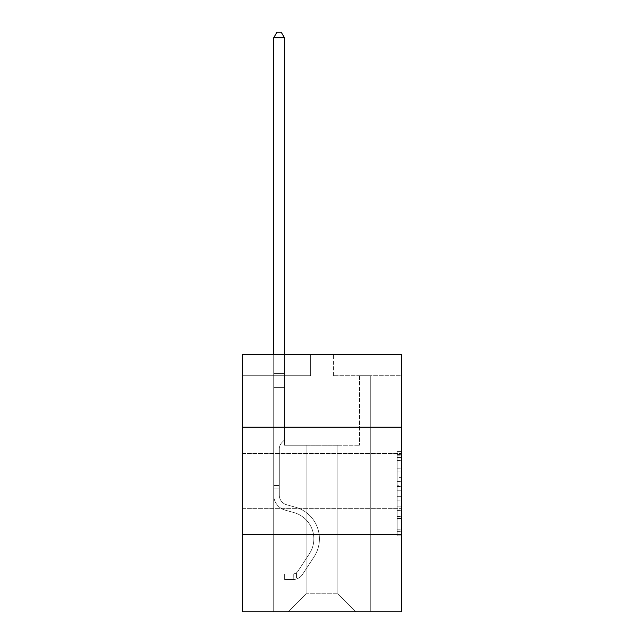<?xml version="1.0" encoding="UTF-8"?>
<svg xmlns="http://www.w3.org/2000/svg" width="644" height="644" viewBox="0 0 644 644"><rect width="100%" height="100%" fill="white"/><g stroke="black" fill="none" stroke-linecap="round" stroke-linejoin="round"><path stroke-width="0.48" stroke-dasharray="3.22 2.42" d="M401.413 480.875L401.413 453.4L401.413 480.875M242.587 480.875L242.587 453.4L242.587 480.875M397.123 477.317L397.123 490.8L401.413 490.8L401.413 531.67L401.413 455.831L401.413 490.8L397.123 490.8L397.123 454.567L397.123 535.889L397.123 451.613L397.123 529.988L401.413 529.988L397.123 529.988L401.413 529.988L397.123 529.988L397.123 516.504L397.123 535.889L401.413 535.889L401.413 451.613L401.413 529.779L401.413 496.701L397.123 496.701L401.413 496.701L401.413 516.504L401.413 457.514L397.123 457.514L401.413 457.514L401.413 535.889L401.413 455.831L401.413 535.889L397.123 535.889L397.123 451.613L401.413 451.613L401.413 455.831L401.413 451.613L401.413 455.831L401.413 451.613L401.413 454.567L401.413 451.613L397.123 451.613L397.123 457.514L401.413 457.514L397.123 457.514L397.123 477.317L401.413 477.317M401.413 427.214L242.587 427.214L242.587 354.24L401.413 354.24L333.375 354.24L401.413 354.24L401.413 427.214L242.587 427.214L401.413 427.214L401.413 611.8L242.587 611.8L242.587 534.528L401.413 534.528L242.587 534.528L242.587 427.214M401.413 485.745L401.413 481.535L401.413 485.745L397.123 485.745L397.123 468.784L397.123 518.718L397.123 506.184L401.413 506.184L397.123 506.184L397.123 535.889L401.413 535.889L397.123 535.889L401.413 535.889L397.123 535.889L397.123 451.613L401.413 451.613L397.123 451.613L401.413 451.613L397.123 451.613L397.123 485.745L401.413 485.745M401.413 375.702L401.413 354.24L401.413 375.702L333.375 375.702L401.413 375.702M337.883 445.246L337.883 593.768L355.915 611.8L370.292 611.8L370.292 375.702L359.561 375.702L370.292 375.702L359.561 375.702L370.292 375.702L359.561 375.702L370.292 375.702L359.561 375.702L370.292 375.702L359.561 375.702L370.292 375.702L359.561 375.702L370.292 375.702L359.561 375.702L370.292 375.702L359.561 375.702L370.292 375.702L359.561 375.702L370.292 375.702L359.561 375.702L370.292 375.702L359.561 375.702L370.292 375.702L359.561 375.702L370.292 375.702L359.561 375.702L370.292 375.702L359.561 375.702L370.292 375.702L359.561 375.702L370.292 375.702L359.561 375.702L370.292 375.702L359.561 375.702L370.292 375.702L370.292 611.8L370.292 375.702L370.292 611.8L370.292 375.702L370.292 611.8L370.292 375.702L370.292 611.8L370.292 375.702L370.292 611.8L370.292 375.702L370.292 611.8L370.292 375.702L370.292 611.8L370.292 375.702L370.292 611.8L370.292 375.702L370.292 611.8L370.292 375.702L370.292 611.8L370.292 375.702L370.292 611.8L370.292 375.702L370.292 611.8L370.292 375.702L370.292 611.8L370.292 375.702L370.292 611.8L370.292 375.702L370.292 611.8L370.292 375.702L370.292 611.8L370.292 375.702L370.292 611.8L288.085 611.8L355.915 611.8L337.883 593.768L355.915 611.8L337.883 593.768L355.915 611.8L337.883 593.768L355.915 611.8L337.883 593.768L355.915 611.8L337.883 593.768L355.915 611.8L337.883 593.768L355.915 611.8L337.883 593.768L355.915 611.8L337.883 593.768L355.915 611.8L337.883 593.768L355.915 611.8L337.883 593.768L355.915 611.8L337.883 593.768L355.915 611.8L337.883 593.768L355.915 611.8L337.883 593.768L355.915 611.8L337.883 593.768L355.915 611.8L337.883 593.768L355.915 611.8L337.883 593.768L355.915 611.8L337.883 593.768L306.117 593.768L306.117 445.246L306.117 593.768L306.117 445.246L306.117 593.768L288.085 611.8L306.117 593.768L288.085 611.8L306.117 593.768L306.117 445.246L337.883 445.246L337.883 593.768L355.915 611.8L337.883 593.768L337.883 445.246L337.883 593.768L337.883 445.246L337.883 593.768L337.883 445.246L337.883 593.768L337.883 445.246L337.883 593.768L337.883 445.246L337.883 593.768L337.883 445.246L337.883 593.768L337.883 445.246L337.883 593.768L337.883 445.246L337.883 593.768L337.883 445.246L337.883 593.768L337.883 445.246L337.883 593.768L337.883 445.246L337.883 593.768L337.883 445.246L337.883 593.768L337.883 445.246L337.883 593.768L337.883 445.246L337.883 593.768L337.883 445.246L337.883 593.768L337.883 445.246L337.883 593.768L337.883 445.246L284.439 445.246L284.439 375.702L273.708 375.702L273.708 611.8L288.085 611.8L273.708 611.8L288.085 611.8L273.708 611.8L288.085 611.8L273.708 611.8L288.085 611.8L273.708 611.8L288.085 611.8L273.708 611.8L288.085 611.8L273.708 611.8L288.085 611.8L273.708 611.8L288.085 611.8L273.708 611.8L288.085 611.8L273.708 611.8L288.085 611.8L273.708 611.8L288.085 611.8L273.708 611.8L288.085 611.8L273.708 611.8L288.085 611.8L273.708 611.8L288.085 611.8L273.708 611.8L288.085 611.8L273.708 611.8L288.085 611.8L273.708 611.8L288.085 611.8L273.708 611.8L273.708 375.702L273.708 611.8L273.708 375.702L273.708 611.8L273.708 375.702L273.708 611.8L273.708 375.702L273.708 611.8L273.708 375.702L273.708 611.8L273.708 375.702L273.708 611.8L273.708 375.702L273.708 611.8L273.708 375.702L273.708 611.8L273.708 375.702L273.708 611.8L273.708 375.702L273.708 611.8L273.708 375.702L273.708 611.8L273.708 375.702L273.708 611.8L273.708 375.702L273.708 611.8L273.708 375.702L273.708 611.8L273.708 375.702L273.708 611.8L273.708 375.702L273.708 611.8L273.708 375.702L284.439 375.702L273.708 375.702L284.439 375.702L273.708 375.702L284.439 375.702L273.708 375.702L284.439 375.702L273.708 375.702L284.439 375.702L273.708 375.702L284.439 375.702L273.708 375.702L284.439 375.702L273.708 375.702L284.439 375.702L273.708 375.702L284.439 375.702L273.708 375.702L284.439 375.702L273.708 375.702L284.439 375.702L273.708 375.702L284.439 375.702L273.708 375.702L284.439 375.702L273.708 375.702L284.439 375.702L273.708 375.702L284.439 375.702L273.708 375.702L284.439 375.702L273.708 375.702L284.439 375.702L284.439 445.246L284.439 375.702L284.439 445.246L284.439 375.702L284.439 445.246L284.439 375.702L284.439 445.246L284.439 375.702L284.439 445.246L284.439 375.702L284.439 445.246L284.439 375.702L284.439 445.246L284.439 375.702L284.439 445.246L284.439 375.702L284.439 445.246L284.439 375.702L284.439 445.246L284.439 375.702L284.439 445.246L284.439 375.702L284.439 445.246L284.439 375.702L284.439 445.246L284.439 375.702L284.439 445.246L284.439 375.702L284.439 445.246L284.439 375.702L284.439 445.246L284.439 375.702L284.439 445.246L306.117 445.246L284.439 445.246L306.117 445.246L284.439 445.246L306.117 445.246L284.439 445.246L306.117 445.246L284.439 445.246L306.117 445.246L284.439 445.246L306.117 445.246L284.439 445.246L306.117 445.246L284.439 445.246L306.117 445.246L284.439 445.246L306.117 445.246L284.439 445.246L306.117 445.246L284.439 445.246L306.117 445.246L284.439 445.246L306.117 445.246L284.439 445.246L306.117 445.246L284.439 445.246L306.117 445.246L284.439 445.246L306.117 445.246L284.439 445.246L306.117 445.246L284.439 445.246L306.117 445.246L306.117 593.768L288.085 611.8L306.117 593.768L306.117 445.246L306.117 593.768L288.085 611.8L306.117 593.768L306.117 445.246L306.117 593.768L288.085 611.8L306.117 593.768L306.117 445.246L306.117 593.768L288.085 611.8L306.117 593.768L306.117 445.246L306.117 593.768L288.085 611.8L306.117 593.768L306.117 445.246L306.117 593.768L288.085 611.8L306.117 593.768L306.117 445.246L306.117 593.768L288.085 611.8L306.117 593.768L306.117 445.246L306.117 593.768L288.085 611.8L306.117 593.768L306.117 445.246L306.117 593.768L288.085 611.8L306.117 593.768L306.117 445.246L306.117 593.768L288.085 611.8L306.117 593.768L306.117 445.246L306.117 593.768L288.085 611.8L306.117 593.768L306.117 445.246L306.117 593.768L288.085 611.8L306.117 593.768L306.117 445.246L306.117 593.768L288.085 611.8L306.117 593.768L306.117 445.246L306.117 593.768L288.085 611.8L306.117 593.768L306.117 445.246L306.117 593.768L288.085 611.8L306.117 593.768L306.117 445.246L306.117 593.768L288.085 611.8L306.117 593.768L337.883 593.768L337.883 445.246L359.561 445.246L337.883 445.246M310.625 375.702L242.587 375.702L310.625 375.702L310.625 354.24L242.587 354.24L310.625 354.24L310.625 375.702M242.587 375.702L242.587 354.24L242.587 375.702M333.375 375.702L333.375 354.24L333.375 375.702M359.561 375.702L359.561 445.246L359.561 375.702M242.587 534.528L401.413 534.528M397.123 490.8L401.413 490.8L397.123 490.8M397.123 454.567L397.123 451.613L397.123 454.567L401.413 454.567L397.123 454.567M397.123 518.509L397.123 500.911L397.123 518.509L401.413 518.509L397.123 518.509M397.123 500.911L397.123 496.701L401.413 496.701L397.123 496.701L397.123 500.911L401.413 500.911L397.123 500.911M397.123 468.784L397.123 457.514L397.123 468.784L401.413 468.784L397.123 468.784M397.123 451.613L401.413 451.613L397.123 451.613L397.123 455.831L397.123 451.613L401.413 451.613M397.123 535.889L401.413 535.889L397.123 535.889L397.123 531.67L397.123 535.889M279.287 485.512L279.287 488.088L273.708 488.088L273.708 485.512L273.708 495.043L273.708 37.779L273.708 387.632L273.708 37.779L284.439 37.779L284.439 373.472L284.439 37.779L273.708 37.779L276.928 32.2L281.219 32.2L276.928 32.2L273.708 37.779L273.708 387.632L273.708 37.779L284.439 37.779L281.219 32.2L284.439 37.779L284.439 387.632L273.708 387.632L273.708 37.779L276.928 32.2L281.219 32.2L276.928 32.2L273.708 37.779L273.708 387.632L273.708 37.779L284.439 37.779L273.708 37.779L276.928 32.2L281.219 32.2L284.439 37.779L281.219 32.2L276.928 32.2L273.708 37.779L273.708 387.632L273.708 37.779L284.439 37.779L284.439 373.472L284.439 37.779L273.708 37.779L276.928 32.2L281.219 32.2L284.439 37.779L281.219 32.2L276.928 32.2L273.708 37.779L273.708 387.632L273.708 37.779L284.439 37.779L284.439 375.074L284.439 37.779L273.708 37.779L276.928 32.2L281.219 32.2L284.439 37.779L281.219 32.2L276.928 32.2L273.708 37.779L273.708 387.632L273.708 37.779L284.439 37.779L284.439 440.005L282.016 442.428A9.33 9.33 0 0 0 279.287 449.021A9.33 9.33 0 0 1 282.016 442.428L284.439 440.005L284.439 387.632L273.708 387.632L273.708 37.779L276.928 32.2L281.219 32.2L284.439 37.779L273.708 37.779L273.708 387.632L273.708 37.779L284.439 37.779L281.219 32.2L276.928 32.2L273.708 37.779L276.928 32.2L281.219 32.2L284.439 37.779L284.439 373.472L284.439 37.779L273.708 37.779L273.708 387.632L273.708 37.779L284.439 37.779L281.219 32.2L276.928 32.2L273.708 37.779L276.928 32.2L281.219 32.2L284.439 37.779L284.439 375.074L284.439 37.779L273.708 37.779L273.708 495.043A15.665 15.665 0 0 0 285.171 510.137A15.665 15.665 0 0 1 273.708 495.043L273.708 387.632L284.439 387.632L284.439 375.074L284.439 440.005L282.016 442.428A9.33 9.33 0 0 0 279.287 449.021A9.33 9.33 0 0 1 282.016 442.428L284.439 440.005L284.439 387.632L273.708 387.632L273.708 495.043A15.665 15.665 0 0 0 285.171 510.137A15.665 15.665 0 0 1 273.708 495.043L273.708 387.632L284.439 387.632L284.439 373.472L284.439 440.005L282.016 442.428A9.33 9.33 0 0 0 279.287 449.021A9.33 9.33 0 0 1 282.016 442.428L284.439 440.005L284.439 387.632L273.708 387.632L273.708 495.043A15.665 15.665 0 0 0 285.171 510.137A15.665 15.665 0 0 1 273.708 495.043L273.708 387.632L284.439 387.632L284.439 37.779L281.219 32.2L276.928 32.2L273.708 37.779L284.439 37.779L284.439 440.005L282.016 442.428A9.33 9.33 0 0 0 279.287 449.021A9.33 9.33 0 0 1 282.016 442.428L284.439 440.005L284.439 387.632L273.708 387.632L273.708 495.043A15.665 15.665 0 0 0 285.171 510.137L293.906 512.576L285.171 510.137A15.665 15.665 0 0 1 273.708 495.043L273.708 387.632L284.439 387.632L284.439 37.779L273.708 37.779L276.928 32.2L281.219 32.2L284.439 37.779L281.219 32.2L276.928 32.2L273.708 37.779L273.708 373.472L273.708 37.779L284.439 37.779L284.439 440.005L282.016 442.428A9.33 9.33 0 0 0 279.287 449.021A9.33 9.33 0 0 1 282.016 442.428L284.439 440.005L284.439 387.632L273.708 387.632L273.708 495.043A15.665 15.665 0 0 0 285.171 510.137A15.665 15.665 0 0 1 273.708 495.043L273.708 387.632L284.439 387.632L284.439 37.779L273.708 37.779L276.928 32.2L281.219 32.2L284.439 37.779L281.219 32.2L276.928 32.2L273.708 37.779L273.708 375.074L273.708 37.779L284.439 37.779L284.439 440.005L282.016 442.428A9.33 9.33 0 0 0 279.287 449.021A9.33 9.33 0 0 1 282.016 442.428L284.439 440.005L284.439 387.632L273.708 387.632L273.708 495.043A15.665 15.665 0 0 0 285.171 510.137A15.665 15.665 0 0 1 273.708 495.043L273.708 387.632L284.439 387.632L284.439 37.779L273.708 37.779L276.928 32.2L281.219 32.2L284.439 37.779L281.219 32.2L276.928 32.2L273.708 37.779L273.708 387.632L284.439 387.632L284.439 440.005L282.016 442.428A9.33 9.33 0 0 0 279.287 449.021A9.33 9.33 0 0 1 282.016 442.428L284.439 440.005L284.439 375.074L284.439 387.632L273.708 387.632L273.708 495.043A15.665 15.665 0 0 0 285.171 510.137L293.906 512.576L285.171 510.137A15.665 15.665 0 0 1 273.708 495.043L273.708 387.632L284.439 387.632L284.439 440.005L282.016 442.428A9.33 9.33 0 0 0 279.287 449.021A9.33 9.33 0 0 1 282.016 442.428L284.439 440.005L284.439 373.472L284.439 387.632L273.708 387.632L273.708 495.043A15.665 15.665 0 0 0 285.171 510.137A15.665 15.665 0 0 1 273.708 495.043L273.708 387.632L284.439 387.632L284.439 440.005L282.016 442.428A9.33 9.33 0 0 0 279.287 449.021A9.33 9.33 0 0 1 282.016 442.428L284.439 440.005L284.439 37.779L284.439 387.632L273.708 387.632L273.708 495.043A15.665 15.665 0 0 0 285.171 510.137A15.665 15.665 0 0 1 273.708 495.043L273.708 387.632L284.439 387.632L284.439 440.005L282.016 442.428A9.33 9.33 0 0 0 279.287 449.021A9.33 9.33 0 0 1 282.016 442.428L284.439 440.005L284.439 37.779L273.708 37.779L284.439 37.779L281.219 32.2L284.439 37.779L284.439 387.632L273.708 387.632L273.708 495.043A15.665 15.665 0 0 0 285.171 510.137L293.906 512.576A27.257 27.257 0 0 1 309.378 553.784A27.257 27.257 0 0 0 293.906 512.576L285.171 510.137A15.665 15.665 0 0 1 273.708 495.043L273.708 387.632L284.439 387.632L284.439 440.005L282.016 442.428A9.33 9.33 0 0 0 279.287 449.021A9.33 9.33 0 0 1 282.016 442.428L284.439 440.005L284.439 37.779L273.708 37.779L276.928 32.2L281.219 32.2L276.928 32.2L273.708 37.779L273.708 373.472L273.708 37.779L284.439 37.779L281.219 32.2L284.439 37.779L284.439 387.632L273.708 387.632L273.708 495.043A15.665 15.665 0 0 0 285.171 510.137A15.665 15.665 0 0 1 273.708 495.043L273.708 387.632L284.439 387.632L284.439 440.005L282.016 442.428A9.33 9.33 0 0 0 279.287 449.021A9.33 9.33 0 0 1 282.016 442.428L284.439 440.005L284.439 37.779L273.708 37.779L276.928 32.2L281.219 32.2L276.928 32.2L273.708 37.779L273.708 375.074L273.708 37.779L284.439 37.779L281.219 32.2L284.439 37.779L284.439 387.632L273.708 387.632L273.708 495.043A15.665 15.665 0 0 0 285.171 510.137A15.665 15.665 0 0 1 273.708 495.043L273.708 387.632L284.439 387.632L284.439 440.005L282.016 442.428A9.33 9.33 0 0 0 279.287 449.021A9.33 9.33 0 0 1 282.016 442.428L284.439 440.005L284.439 37.779L273.708 37.779L276.928 32.2L281.219 32.2L276.928 32.2L273.708 37.779L273.708 495.043A15.665 15.665 0 0 0 285.171 510.137L293.906 512.576L285.171 510.137A15.665 15.665 0 0 1 273.708 495.043L273.708 387.632L284.439 387.632L284.439 440.005L282.016 442.428A9.33 9.33 0 0 0 279.287 449.021A9.33 9.33 0 0 1 282.016 442.428L284.439 440.005L284.439 387.632L273.708 387.632L273.708 495.043A15.665 15.665 0 0 0 285.171 510.137A15.665 15.665 0 0 1 273.708 495.043L273.708 387.632L284.439 387.632L284.439 375.074L284.439 440.005L282.016 442.428A9.33 9.33 0 0 0 279.287 449.021A9.33 9.33 0 0 1 282.016 442.428L284.439 440.005L284.439 387.632L273.708 387.632L273.708 495.043A15.665 15.665 0 0 0 285.171 510.137A15.665 15.665 0 0 1 273.708 495.043L273.708 387.632L284.439 387.632L284.439 373.472L284.439 440.005L282.016 442.428A9.33 9.33 0 0 0 279.287 449.021A9.33 9.33 0 0 1 282.016 442.428L284.439 440.005L284.439 387.632L273.708 387.632L273.708 495.043A15.665 15.665 0 0 0 285.171 510.137L293.906 512.576L285.171 510.137A15.665 15.665 0 0 1 273.708 495.043L273.708 387.632L284.439 387.632L284.439 37.779L281.219 32.2L284.439 37.779L284.439 440.005L282.016 442.428A9.33 9.33 0 0 0 279.287 449.021A9.33 9.33 0 0 1 282.016 442.428L284.439 440.005L284.439 387.632L273.708 387.632L273.708 495.043L273.708 488.088L279.287 488.088L279.287 485.512L273.708 485.512L279.287 485.512L279.287 495.043L279.287 449.021L279.287 495.043A10.087 10.087 0 0 0 286.669 504.759A10.087 10.087 0 0 1 279.287 495.043L279.287 449.021L279.287 495.043L279.287 485.512L273.708 485.512L279.287 485.512L279.287 495.043A10.087 10.087 0 0 0 286.669 504.759A10.087 10.087 0 0 1 279.287 495.043L279.287 449.021L279.287 495.043A10.087 10.087 0 0 0 286.669 504.759A10.087 10.087 0 0 1 279.287 495.043L279.287 449.021L279.287 495.043L279.287 485.512L273.708 485.512L279.287 485.512L279.287 495.043A10.087 10.087 0 0 0 286.669 504.759L295.403 507.198L286.669 504.759A10.087 10.087 0 0 1 279.287 495.043L279.287 449.021L279.287 495.043A10.087 10.087 0 0 0 286.669 504.759A10.087 10.087 0 0 1 279.287 495.043L279.287 449.021L279.287 495.043L279.287 485.512L273.708 485.512L279.287 485.512L279.287 495.043A10.087 10.087 0 0 0 286.669 504.759A10.087 10.087 0 0 1 279.287 495.043L279.287 449.021L279.287 495.043A10.087 10.087 0 0 0 286.669 504.759L295.403 507.198L286.669 504.759A10.087 10.087 0 0 1 279.287 495.043L279.287 449.021L279.287 495.043L279.287 485.512L273.708 485.512L279.287 485.512L279.287 495.043A10.087 10.087 0 0 0 286.669 504.759A10.087 10.087 0 0 1 279.287 495.043L279.287 449.021L279.287 495.043A10.087 10.087 0 0 0 286.669 504.759A10.087 10.087 0 0 1 279.287 495.043L279.287 449.021L279.287 495.043L279.287 485.512L273.708 485.512L279.287 485.512L279.287 495.043A10.087 10.087 0 0 0 286.669 504.759L295.403 507.198L286.669 504.759A10.087 10.087 0 0 1 279.287 495.043L279.287 449.021L279.287 495.043A10.087 10.087 0 0 0 286.669 504.759A10.087 10.087 0 0 1 279.287 495.043L279.287 449.021L279.287 495.043L279.287 485.512L273.708 485.512L279.287 485.512L279.287 495.043A10.087 10.087 0 0 0 286.669 504.759A10.087 10.087 0 0 1 279.287 495.043L279.287 449.021L279.287 495.043A10.087 10.087 0 0 0 286.669 504.759L295.403 507.198A32.836 32.836 0 0 1 314.047 556.843A32.836 32.836 0 0 0 295.403 507.198L286.669 504.759A10.087 10.087 0 0 1 279.287 495.043L279.287 449.021L279.287 495.043L279.287 485.512L273.708 485.512L279.287 485.512L279.287 495.043A10.087 10.087 0 0 0 286.669 504.759A10.087 10.087 0 0 1 279.287 495.043L279.287 449.021L279.287 495.043A10.087 10.087 0 0 0 286.669 504.759A10.087 10.087 0 0 1 279.287 495.043L279.287 449.021L279.287 495.043L279.287 485.512L273.708 485.512M293.237 579.519A11.375 11.375 0 0 0 302.535 574.384L314.047 556.843A32.836 32.836 0 0 0 295.403 507.198L286.669 504.759A10.087 10.087 0 0 1 279.287 495.043A10.087 10.087 0 0 0 286.669 504.759A10.087 10.087 0 0 1 279.287 495.043L279.287 449.021L279.287 495.043A10.087 10.087 0 0 0 286.669 504.759A10.087 10.087 0 0 1 279.287 495.043A10.087 10.087 0 0 0 286.669 504.759L295.403 507.198A32.836 32.836 0 0 1 314.047 556.843A32.836 32.836 0 0 0 295.403 507.198L286.669 504.759A10.087 10.087 0 0 1 279.287 495.043A10.087 10.087 0 0 0 286.669 504.759L295.403 507.198L286.669 504.759A10.087 10.087 0 0 1 279.287 495.043A10.087 10.087 0 0 0 286.669 504.759A10.087 10.087 0 0 1 279.287 495.043A10.087 10.087 0 0 0 286.669 504.759L295.403 507.198L286.669 504.759A10.087 10.087 0 0 1 279.287 495.043A10.087 10.087 0 0 0 286.669 504.759L295.403 507.198A32.836 32.836 0 0 1 314.047 556.843L302.535 574.384L314.047 556.843A32.836 32.836 0 0 0 295.403 507.198L286.669 504.759A10.087 10.087 0 0 1 279.287 495.043A10.087 10.087 0 0 0 286.669 504.759A10.087 10.087 0 0 1 279.287 495.043A10.087 10.087 0 0 0 286.669 504.759L295.403 507.198L286.669 504.759A10.087 10.087 0 0 1 279.287 495.043A10.087 10.087 0 0 0 286.669 504.759L295.403 507.198L286.669 504.759A10.087 10.087 0 0 1 279.287 495.043A10.087 10.087 0 0 0 286.669 504.759A10.087 10.087 0 0 1 279.287 495.043A10.087 10.087 0 0 0 286.669 504.759L295.403 507.198A32.836 32.836 0 0 1 314.047 556.843A32.836 32.836 0 0 0 295.403 507.198L286.669 504.759A10.087 10.087 0 0 1 279.287 495.043A10.087 10.087 0 0 0 286.669 504.759L295.403 507.198L286.669 504.759A10.087 10.087 0 0 1 279.287 495.043A10.087 10.087 0 0 0 286.669 504.759A10.087 10.087 0 0 1 279.287 495.043A10.087 10.087 0 0 0 286.669 504.759L295.403 507.198L286.669 504.759A10.087 10.087 0 0 1 279.287 495.043A10.087 10.087 0 0 0 286.669 504.759L295.403 507.198A32.836 32.836 0 0 1 314.047 556.843A32.836 32.836 0 0 0 295.403 507.198L286.669 504.759A10.087 10.087 0 0 1 279.287 495.043A10.087 10.087 0 0 0 286.669 504.759A10.087 10.087 0 0 1 279.287 495.043A10.087 10.087 0 0 0 286.669 504.759L295.403 507.198L286.669 504.759A10.087 10.087 0 0 1 279.287 495.043A10.087 10.087 0 0 0 286.669 504.759L295.403 507.198A32.836 32.836 0 0 1 314.047 556.843L302.535 574.384L314.047 556.843A32.836 32.836 0 0 0 295.403 507.198L286.669 504.759L295.403 507.198A32.836 32.836 0 0 1 314.047 556.843A32.836 32.836 0 0 0 295.403 507.198L286.669 504.759L295.403 507.198A32.836 32.836 0 0 1 314.047 556.843A32.836 32.836 0 0 0 295.403 507.198L286.669 504.759L295.403 507.198A32.836 32.836 0 0 1 314.047 556.843L302.535 574.384A11.375 11.375 0 0 1 296.457 578.988A11.375 11.375 0 0 0 302.535 574.384L314.047 556.843A32.836 32.836 0 0 0 295.403 507.198L286.669 504.759L295.403 507.198A32.836 32.836 0 0 1 314.047 556.843A32.836 32.836 0 0 0 295.403 507.198L286.669 504.759L295.403 507.198A32.836 32.836 0 0 1 314.047 556.843A32.836 32.836 0 0 0 295.403 507.198L286.669 504.759L295.403 507.198A32.836 32.836 0 0 1 314.047 556.843L302.535 574.384L314.047 556.843A32.836 32.836 0 0 0 295.403 507.198L286.669 504.759L295.403 507.198A32.836 32.836 0 0 1 314.047 556.843A32.836 32.836 0 0 0 295.403 507.198L286.669 504.759L295.403 507.198A32.836 32.836 0 0 1 314.047 556.843A32.836 32.836 0 0 0 295.403 507.198L286.669 504.759L295.403 507.198A32.836 32.836 0 0 1 314.047 556.843L302.535 574.384L314.047 556.843A32.836 32.836 0 0 0 295.403 507.198L286.669 504.759L295.403 507.198A32.836 32.836 0 0 1 314.047 556.843A32.836 32.836 0 0 0 295.403 507.198L286.669 504.759L295.403 507.198A32.836 32.836 0 0 1 314.047 556.843A32.836 32.836 0 0 0 295.403 507.198A32.836 32.836 0 0 1 314.047 556.843L302.535 574.384A11.375 11.375 0 0 1 296.457 578.988C293.149 579.689 293.149 579.689 296.457 578.988C293.149 579.689 293.149 579.689 296.457 578.988A11.375 11.375 0 0 0 302.535 574.384L314.047 556.843A32.836 32.836 0 0 0 295.403 507.198A32.836 32.836 0 0 1 314.047 556.843L302.535 574.384L314.047 556.843A32.836 32.836 0 0 0 295.403 507.198A32.836 32.836 0 0 1 314.047 556.843A32.836 32.836 0 0 0 295.403 507.198A32.836 32.836 0 0 1 314.047 556.843L302.535 574.384L314.047 556.843A32.836 32.836 0 0 0 295.403 507.198A32.836 32.836 0 0 1 314.047 556.843L302.535 574.384A11.375 11.375 0 0 1 296.457 578.988C293.149 579.689 293.149 579.689 296.457 578.988C293.149 579.689 293.149 579.689 296.457 578.988A11.375 11.375 0 0 0 302.535 574.384L314.047 556.843A32.836 32.836 0 0 0 295.403 507.198A32.836 32.836 0 0 1 314.047 556.843A32.836 32.836 0 0 0 295.403 507.198A32.836 32.836 0 0 1 314.047 556.843L302.535 574.384L314.047 556.843A32.836 32.836 0 0 0 295.403 507.198A32.836 32.836 0 0 1 314.047 556.843L302.535 574.384L314.047 556.843A32.836 32.836 0 0 0 295.403 507.198A32.836 32.836 0 0 1 314.047 556.843A32.836 32.836 0 0 0 295.403 507.198A32.836 32.836 0 0 1 314.047 556.843L302.535 574.384A11.375 11.375 0 0 1 296.457 578.988C293.149 579.689 293.149 579.689 296.457 578.988C293.149 579.689 293.149 579.689 296.457 578.988A11.375 11.375 0 0 0 302.535 574.384L314.047 556.843A32.836 32.836 0 0 0 295.403 507.198A32.836 32.836 0 0 1 314.047 556.843L302.535 574.384L314.047 556.843A32.836 32.836 0 0 0 295.403 507.198A32.836 32.836 0 0 1 314.047 556.843A32.836 32.836 0 0 0 295.403 507.198A32.836 32.836 0 0 1 314.047 556.843L302.535 574.384L314.047 556.843A32.836 32.836 0 0 0 295.403 507.198A32.836 32.836 0 0 1 314.047 556.843L302.535 574.384A11.375 11.375 0 0 1 296.457 578.988C293.149 579.689 293.149 579.689 296.457 578.988C293.149 579.689 293.149 579.689 296.457 578.988A11.375 11.375 0 0 0 302.535 574.384L314.047 556.843A32.836 32.836 0 0 0 295.403 507.198A32.836 32.836 0 0 1 314.047 556.843A32.836 32.836 0 0 0 295.403 507.198A32.836 32.836 0 0 1 314.047 556.843L302.535 574.384L314.047 556.843A32.836 32.836 0 0 0 295.403 507.198A32.836 32.836 0 0 1 314.047 556.843L302.535 574.384A11.375 11.375 0 0 1 296.457 578.988C293.149 579.689 293.149 579.689 296.457 578.988C293.149 579.689 293.149 579.689 296.457 578.988A11.375 11.375 0 0 0 302.535 574.384L314.047 556.843L302.535 574.384A11.375 11.375 0 0 1 296.457 578.988C293.149 579.689 293.149 579.689 296.457 578.988C293.149 579.689 293.149 579.689 296.457 578.988A11.375 11.375 0 0 0 302.535 574.384L314.047 556.843L302.535 574.384A11.375 11.375 0 0 1 296.457 578.988C293.149 579.689 293.149 579.689 296.457 578.988C293.149 579.689 293.149 579.689 296.457 578.988A11.375 11.375 0 0 0 302.535 574.384L314.047 556.843L302.535 574.384A11.375 11.375 0 0 1 296.457 578.988C293.149 579.689 293.149 579.689 296.457 578.988C293.149 579.689 293.149 579.689 296.457 578.988A11.375 11.375 0 0 0 302.535 574.384L314.047 556.843L302.535 574.384A11.375 11.375 0 0 1 296.457 578.988C293.149 579.689 293.149 579.689 296.457 578.988C293.149 579.689 293.149 579.689 296.457 578.988A11.375 11.375 0 0 0 302.535 574.384L314.047 556.843L302.535 574.384A11.375 11.375 0 0 1 296.457 578.988C293.149 579.689 293.149 579.689 296.457 578.988C293.149 579.689 293.149 579.689 296.457 578.988A11.375 11.375 0 0 0 302.535 574.384L314.047 556.843L302.535 574.384A11.375 11.375 0 0 1 296.457 578.988C293.149 579.689 293.149 579.689 296.457 578.988C293.149 579.689 293.149 579.689 296.457 578.988A11.375 11.375 0 0 0 302.535 574.384L314.047 556.843L302.535 574.384A11.375 11.375 0 0 1 296.457 578.988C293.149 579.689 293.149 579.689 296.457 578.988C293.149 579.689 293.149 579.689 296.457 578.988A11.375 11.375 0 0 0 302.535 574.384L314.047 556.843L302.535 574.384A11.375 11.375 0 0 1 296.457 578.988C293.149 579.689 293.149 579.689 296.457 578.988C293.149 579.689 293.149 579.689 296.457 578.988A11.375 11.375 0 0 0 302.535 574.384L314.047 556.843L302.535 574.384A11.375 11.375 0 0 1 296.457 578.988C293.149 579.689 293.149 579.689 296.457 578.988C293.149 579.689 293.149 579.689 296.457 578.988A11.375 11.375 0 0 0 302.535 574.384L314.047 556.843L302.535 574.384A11.375 11.375 0 0 1 296.457 578.988C293.149 579.689 293.149 579.689 296.457 578.988C293.149 579.689 293.149 579.689 296.457 578.988A11.375 11.375 0 0 0 302.535 574.384L314.047 556.843L302.535 574.384A11.375 11.375 0 0 1 296.457 578.988C293.149 579.689 293.149 579.689 296.457 578.988C293.149 579.689 293.149 579.689 296.457 578.988A11.375 11.375 0 0 0 302.535 574.384A11.375 11.375 0 0 1 293.237 579.519L293.237 573.933A5.796 5.796 0 0 0 297.866 571.325L309.378 553.784A27.257 27.257 0 0 0 293.906 512.576A27.257 27.257 0 0 1 309.378 553.784A27.257 27.257 0 0 0 293.906 512.576L285.171 510.137A15.665 15.665 0 0 1 273.708 495.043A15.665 15.665 0 0 0 285.171 510.137A15.665 15.665 0 0 1 273.708 495.043A15.665 15.665 0 0 0 285.171 510.137L293.906 512.576L285.171 510.137A15.665 15.665 0 0 1 273.708 495.043A15.665 15.665 0 0 0 285.171 510.137L293.906 512.576L285.171 510.137A15.665 15.665 0 0 1 273.708 495.043A15.665 15.665 0 0 0 285.171 510.137A15.665 15.665 0 0 1 273.708 495.043A15.665 15.665 0 0 0 285.171 510.137L293.906 512.576A27.257 27.257 0 0 1 309.378 553.784L297.866 571.325L309.378 553.784A27.257 27.257 0 0 0 293.906 512.576L285.171 510.137A15.665 15.665 0 0 1 273.708 495.043A15.665 15.665 0 0 0 285.171 510.137L293.906 512.576L285.171 510.137A15.665 15.665 0 0 1 273.708 495.043A15.665 15.665 0 0 0 285.171 510.137A15.665 15.665 0 0 1 273.708 495.043A15.665 15.665 0 0 0 285.171 510.137L293.906 512.576L285.171 510.137A15.665 15.665 0 0 1 273.708 495.043A15.665 15.665 0 0 0 285.171 510.137L293.906 512.576A27.257 27.257 0 0 1 309.378 553.784A27.257 27.257 0 0 0 293.906 512.576L285.171 510.137A15.665 15.665 0 0 1 273.708 495.043A15.665 15.665 0 0 0 285.171 510.137A15.665 15.665 0 0 1 273.708 495.043A15.665 15.665 0 0 0 285.171 510.137L293.906 512.576L285.171 510.137A15.665 15.665 0 0 1 273.708 495.043A15.665 15.665 0 0 0 285.171 510.137L293.906 512.576L285.171 510.137A15.665 15.665 0 0 1 273.708 495.043A15.665 15.665 0 0 0 285.171 510.137A15.665 15.665 0 0 1 273.708 495.043A15.665 15.665 0 0 0 285.171 510.137L293.906 512.576A27.257 27.257 0 0 1 309.378 553.784A27.257 27.257 0 0 0 293.906 512.576L285.171 510.137A15.665 15.665 0 0 1 273.708 495.043A15.665 15.665 0 0 0 285.171 510.137L293.906 512.576L285.171 510.137A15.665 15.665 0 0 1 273.708 495.043A15.665 15.665 0 0 0 285.171 510.137A15.665 15.665 0 0 1 273.708 495.043A15.665 15.665 0 0 0 285.171 510.137L293.906 512.576L285.171 510.137A15.665 15.665 0 0 1 273.708 495.043A15.665 15.665 0 0 0 285.171 510.137L293.906 512.576A27.257 27.257 0 0 1 309.378 553.784L297.866 571.325L309.378 553.784A27.257 27.257 0 0 0 293.906 512.576L285.171 510.137L293.906 512.576A27.257 27.257 0 0 1 309.378 553.784A27.257 27.257 0 0 0 293.906 512.576L285.171 510.137L293.906 512.576A27.257 27.257 0 0 1 309.378 553.784A27.257 27.257 0 0 0 293.906 512.576L285.171 510.137L293.906 512.576A27.257 27.257 0 0 1 309.378 553.784L297.866 571.325A5.796 5.796 0 0 1 296.457 572.814C293.205 574.303 293.205 574.303 296.457 572.814C293.205 574.303 293.205 574.303 296.457 572.814A5.796 5.796 0 0 0 297.866 571.325L309.378 553.784A27.257 27.257 0 0 0 293.906 512.576L285.171 510.137L293.906 512.576A27.257 27.257 0 0 1 309.378 553.784A27.257 27.257 0 0 0 293.906 512.576L285.171 510.137L293.906 512.576A27.257 27.257 0 0 1 309.378 553.784A27.257 27.257 0 0 0 293.906 512.576L285.171 510.137L293.906 512.576A27.257 27.257 0 0 1 309.378 553.784L297.866 571.325L309.378 553.784A27.257 27.257 0 0 0 293.906 512.576L285.171 510.137L293.906 512.576A27.257 27.257 0 0 1 309.378 553.784A27.257 27.257 0 0 0 293.906 512.576L285.171 510.137L293.906 512.576A27.257 27.257 0 0 1 309.378 553.784A27.257 27.257 0 0 0 293.906 512.576L285.171 510.137L293.906 512.576A27.257 27.257 0 0 1 309.378 553.784L297.866 571.325L309.378 553.784A27.257 27.257 0 0 0 293.906 512.576L285.171 510.137L293.906 512.576A27.257 27.257 0 0 1 309.378 553.784A27.257 27.257 0 0 0 293.906 512.576L285.171 510.137L293.906 512.576A27.257 27.257 0 0 1 309.378 553.784A27.257 27.257 0 0 0 293.906 512.576A27.257 27.257 0 0 1 309.378 553.784L297.866 571.325A5.796 5.796 0 0 1 296.457 572.814C293.205 574.303 293.205 574.303 296.457 572.814C293.205 574.303 293.205 574.303 296.457 572.814A5.796 5.796 0 0 0 297.866 571.325L309.378 553.784A27.257 27.257 0 0 0 293.906 512.576A27.257 27.257 0 0 1 309.378 553.784L297.866 571.325L309.378 553.784A27.257 27.257 0 0 0 293.906 512.576A27.257 27.257 0 0 1 309.378 553.784A27.257 27.257 0 0 0 293.906 512.576A27.257 27.257 0 0 1 309.378 553.784L297.866 571.325L309.378 553.784A27.257 27.257 0 0 0 293.906 512.576A27.257 27.257 0 0 1 309.378 553.784L297.866 571.325A5.796 5.796 0 0 1 296.457 572.814C293.205 574.303 293.205 574.303 296.457 572.814C293.205 574.303 293.205 574.303 296.457 572.814A5.796 5.796 0 0 0 297.866 571.325L309.378 553.784A27.257 27.257 0 0 0 293.906 512.576A27.257 27.257 0 0 1 309.378 553.784A27.257 27.257 0 0 0 293.906 512.576A27.257 27.257 0 0 1 309.378 553.784L297.866 571.325L309.378 553.784A27.257 27.257 0 0 0 293.906 512.576A27.257 27.257 0 0 1 309.378 553.784L297.866 571.325L309.378 553.784A27.257 27.257 0 0 0 293.906 512.576A27.257 27.257 0 0 1 309.378 553.784A27.257 27.257 0 0 0 293.906 512.576A27.257 27.257 0 0 1 309.378 553.784L297.866 571.325A5.796 5.796 0 0 1 296.457 572.814C293.205 574.303 293.205 574.303 296.457 572.814C293.205 574.303 293.205 574.303 296.457 572.814A5.796 5.796 0 0 0 297.866 571.325L309.378 553.784A27.257 27.257 0 0 0 293.906 512.576A27.257 27.257 0 0 1 309.378 553.784L297.866 571.325L309.378 553.784A27.257 27.257 0 0 0 293.906 512.576A27.257 27.257 0 0 1 309.378 553.784A27.257 27.257 0 0 0 293.906 512.576A27.257 27.257 0 0 1 309.378 553.784L297.866 571.325L309.378 553.784A27.257 27.257 0 0 0 293.906 512.576A27.257 27.257 0 0 1 309.378 553.784L297.866 571.325A5.796 5.796 0 0 1 296.457 572.814C293.205 574.303 293.205 574.303 296.457 572.814C293.205 574.303 293.205 574.303 296.457 572.814A5.796 5.796 0 0 0 297.866 571.325L309.378 553.784A27.257 27.257 0 0 0 293.906 512.576A27.257 27.257 0 0 1 309.378 553.784A27.257 27.257 0 0 0 293.906 512.576A27.257 27.257 0 0 1 309.378 553.784L297.866 571.325L309.378 553.784A27.257 27.257 0 0 0 293.906 512.576A27.257 27.257 0 0 1 309.378 553.784L297.866 571.325A5.796 5.796 0 0 1 296.457 572.814C293.205 574.303 293.205 574.303 296.457 572.814C293.205 574.303 293.205 574.303 296.457 572.814A5.796 5.796 0 0 0 297.866 571.325L309.378 553.784L297.866 571.325A5.796 5.796 0 0 1 296.457 572.814C293.205 574.303 293.205 574.303 296.457 572.814C293.205 574.303 293.205 574.303 296.457 572.814A5.796 5.796 0 0 0 297.866 571.325L309.378 553.784L297.866 571.325A5.796 5.796 0 0 1 296.457 572.814C293.205 574.303 293.205 574.303 296.457 572.814C293.205 574.303 293.205 574.303 296.457 572.814A5.796 5.796 0 0 0 297.866 571.325L309.378 553.784L297.866 571.325A5.796 5.796 0 0 1 296.457 572.814C293.205 574.303 293.205 574.303 296.457 572.814C293.205 574.303 293.205 574.303 296.457 572.814A5.796 5.796 0 0 0 297.866 571.325L309.378 553.784L297.866 571.325A5.796 5.796 0 0 1 296.457 572.814C293.205 574.303 293.205 574.303 296.457 572.814C293.205 574.303 293.205 574.303 296.457 572.814A5.796 5.796 0 0 0 297.866 571.325L309.378 553.784L297.866 571.325A5.796 5.796 0 0 1 296.457 572.814C293.205 574.303 293.205 574.303 296.457 572.814C293.205 574.303 293.205 574.303 296.457 572.814A5.796 5.796 0 0 0 297.866 571.325L309.378 553.784L297.866 571.325A5.796 5.796 0 0 1 296.457 572.814C293.205 574.303 293.205 574.303 296.457 572.814C293.205 574.303 293.205 574.303 296.457 572.814A5.796 5.796 0 0 0 297.866 571.325L309.378 553.784L297.866 571.325A5.796 5.796 0 0 1 296.457 572.814C293.205 574.303 293.205 574.303 296.457 572.814C293.205 574.303 293.205 574.303 296.457 572.814A5.796 5.796 0 0 0 297.866 571.325L309.378 553.784L297.866 571.325A5.796 5.796 0 0 1 296.457 572.814C293.205 574.303 293.205 574.303 296.457 572.814C293.205 574.303 293.205 574.303 296.457 572.814A5.796 5.796 0 0 0 297.866 571.325L309.378 553.784L297.866 571.325A5.796 5.796 0 0 1 296.457 572.814C293.205 574.303 293.205 574.303 296.457 572.814C293.205 574.303 293.205 574.303 296.457 572.814A5.796 5.796 0 0 0 297.866 571.325L309.378 553.784L297.866 571.325A5.796 5.796 0 0 1 296.457 572.814C293.205 574.303 293.205 574.303 296.457 572.814C293.205 574.303 293.205 574.303 296.457 572.814A5.796 5.796 0 0 0 297.866 571.325L309.378 553.784L297.866 571.325A5.796 5.796 0 0 1 296.457 572.814C293.205 574.303 293.205 574.303 296.457 572.814C293.205 574.303 293.205 574.303 296.457 572.814A5.796 5.796 0 0 0 297.866 571.325A5.796 5.796 0 0 1 293.237 573.933L293.237 579.519L284.656 579.519L293.237 579.519A11.375 11.375 0 0 0 302.535 574.384A11.375 11.375 0 0 1 293.237 579.519L293.237 573.933L284.656 573.941L293.237 573.933A5.796 5.796 0 0 0 297.866 571.325A5.796 5.796 0 0 1 293.237 573.933L293.237 579.519L284.656 579.519L284.656 573.941L284.656 579.519L293.237 579.519A11.375 11.375 0 0 0 302.535 574.384A11.375 11.375 0 0 1 293.237 579.519L293.237 573.933L284.656 573.941L293.237 573.933A5.796 5.796 0 0 0 297.866 571.325A5.796 5.796 0 0 1 293.237 573.933L293.237 579.519L284.656 579.519L284.656 573.941L284.656 579.519L293.237 579.519A11.375 11.375 0 0 0 302.535 574.384A11.375 11.375 0 0 1 293.237 579.519L293.237 573.933L284.656 573.941L293.237 573.933A5.796 5.796 0 0 0 297.866 571.325A5.796 5.796 0 0 1 293.237 573.933L293.237 579.519L284.656 579.519L284.656 573.941L284.656 579.519L293.237 579.519A11.375 11.375 0 0 0 302.535 574.384A11.375 11.375 0 0 1 293.237 579.519L293.237 573.933L284.656 573.941L293.237 573.933A5.796 5.796 0 0 0 297.866 571.325A5.796 5.796 0 0 1 293.237 573.933L293.237 579.519L284.656 579.519L284.656 573.941L284.656 579.519L293.237 579.519A11.375 11.375 0 0 0 302.535 574.384A11.375 11.375 0 0 1 293.237 579.519L293.237 573.933L284.656 573.941L293.237 573.933A5.796 5.796 0 0 0 297.866 571.325A5.796 5.796 0 0 1 293.237 573.933L293.237 579.519L284.656 579.519L284.656 573.941L284.656 579.519L293.237 579.519A11.375 11.375 0 0 0 302.535 574.384A11.375 11.375 0 0 1 293.237 579.519L293.237 573.933L284.656 573.941L293.237 573.933A5.796 5.796 0 0 0 297.866 571.325A5.796 5.796 0 0 1 293.237 573.933L293.237 579.519L284.656 579.519L284.656 573.941L284.656 579.519L293.237 579.519A11.375 11.375 0 0 0 302.535 574.384A11.375 11.375 0 0 1 293.237 579.519L293.237 573.933L284.656 573.941L293.237 573.933A5.796 5.796 0 0 0 297.866 571.325A5.796 5.796 0 0 1 293.237 573.933L293.237 579.519L284.656 579.519L284.656 573.941L284.656 579.519L293.237 579.519A11.375 11.375 0 0 0 302.535 574.384A11.375 11.375 0 0 1 293.237 579.519L293.237 573.933L284.656 573.941L293.237 573.933A5.796 5.796 0 0 0 297.866 571.325A5.796 5.796 0 0 1 293.237 573.933L293.237 579.519L284.656 579.519L284.656 573.941L284.656 579.519L293.237 579.519A11.375 11.375 0 0 0 302.535 574.384A11.375 11.375 0 0 1 293.237 579.519L293.237 573.933L284.656 573.941L293.237 573.933A5.796 5.796 0 0 0 297.866 571.325A5.796 5.796 0 0 1 293.237 573.933L293.237 579.519L284.656 579.519L284.656 573.941L284.656 579.519L293.237 579.519A11.375 11.375 0 0 0 302.535 574.384A11.375 11.375 0 0 1 293.237 579.519L293.237 573.933L284.656 573.941L293.237 573.933A5.796 5.796 0 0 0 297.866 571.325A5.796 5.796 0 0 1 293.237 573.933L293.237 579.519L284.656 579.519L284.656 573.941L284.656 579.519L293.237 579.519A11.375 11.375 0 0 0 302.535 574.384A11.375 11.375 0 0 1 293.237 579.519L293.237 573.933L284.656 573.941L293.237 573.933A5.796 5.796 0 0 0 297.866 571.325A5.796 5.796 0 0 1 293.237 573.933L293.237 579.519L284.656 579.519L284.656 573.941L284.656 579.519L293.237 579.519A11.375 11.375 0 0 0 302.535 574.384A11.375 11.375 0 0 1 293.237 579.519L293.237 573.933L284.656 573.941L293.237 573.933A5.796 5.796 0 0 0 297.866 571.325A5.796 5.796 0 0 1 293.237 573.933L293.237 579.519L284.656 579.519L284.656 573.941L284.656 579.519L293.237 579.519A11.375 11.375 0 0 0 302.535 574.384A11.375 11.375 0 0 1 293.237 579.519L293.237 573.933L284.656 573.941L293.237 573.933A5.796 5.796 0 0 0 297.866 571.325A5.796 5.796 0 0 1 293.237 573.933L293.237 579.519L284.656 579.519L284.656 573.941L284.656 579.519L293.237 579.519A11.375 11.375 0 0 0 302.535 574.384A11.375 11.375 0 0 1 293.237 579.519L293.237 573.933L284.656 573.941L293.237 573.933A5.796 5.796 0 0 0 297.866 571.325A5.796 5.796 0 0 1 293.237 573.933L293.237 579.519L284.656 579.519L284.656 573.941L284.656 579.519L293.237 579.519A11.375 11.375 0 0 0 302.535 574.384A11.375 11.375 0 0 1 293.237 579.519L293.237 573.933L284.656 573.941L293.237 573.933A5.796 5.796 0 0 0 297.866 571.325A5.796 5.796 0 0 1 293.237 573.933L293.237 579.519L284.656 579.519L284.656 573.941L284.656 579.519L293.237 579.519A11.375 11.375 0 0 0 302.535 574.384A11.375 11.375 0 0 1 293.237 579.519L293.237 573.933L284.656 573.941L293.237 573.933A5.796 5.796 0 0 0 297.866 571.325A5.796 5.796 0 0 1 293.237 573.933L293.237 579.519L284.656 579.519L284.656 573.941L284.656 579.519L293.237 579.519M273.708 354.24L273.708 37.779L284.439 37.779L273.708 37.779L276.928 32.2L281.219 32.2L276.928 32.2L273.708 37.779L273.708 373.472L273.708 37.779L284.439 37.779L281.219 32.2L284.439 37.779L284.439 373.472L284.439 37.779L273.708 37.779L276.928 32.2L281.219 32.2L276.928 32.2L273.708 37.779L284.439 37.779L281.219 32.2L284.439 37.779L284.439 354.24M284.656 573.941L293.028 573.941L284.656 573.941L284.656 579.519L284.656 573.941M273.708 373.472L273.708 375.074L273.708 373.472L284.439 373.472L273.708 373.472M296.457 578.988C293.149 579.689 293.149 579.689 296.457 578.988C293.149 579.689 293.149 579.689 296.457 578.988L296.457 572.814L296.457 578.988M284.439 37.779L281.219 32.2L276.928 32.2L273.708 37.779M397.123 516.504L401.413 516.504L397.123 516.504M397.123 510.185L401.413 510.185M397.123 470.997L401.413 470.997L397.123 470.997M397.123 455.831L401.413 455.831M397.123 531.67L401.413 531.67M397.123 527.042L401.413 527.042M397.123 460.46L401.413 460.46M397.123 486.59L401.413 486.59L397.123 486.59M397.123 510.394L401.413 510.394L397.123 510.394M397.123 518.718L401.413 518.718L397.123 518.718M397.123 481.535L401.413 481.535L397.123 481.535M273.708 375.074L284.439 375.074L273.708 375.074M279.287 488.088L273.708 488.088L279.287 488.088M242.587 453.4L401.413 453.4L242.587 453.4M397.123 529.779L401.413 529.779M397.123 529.988L401.413 529.988M397.123 457.514L401.413 457.514M242.587 508.349L401.413 508.349L242.587 508.349M293.881 573.876L293.881 579.487"/><path stroke-width="0.97" d="M242.587 427.214L401.413 427.214L401.413 354.24L242.587 354.24L242.587 611.8L401.413 611.8L401.413 534.528L242.587 534.528M401.413 534.528L401.413 427.214M284.439 354.24L284.439 37.779L273.708 37.779L273.708 354.24M273.708 37.779L276.928 32.2L281.219 32.2L284.439 37.779"/></g></svg>
